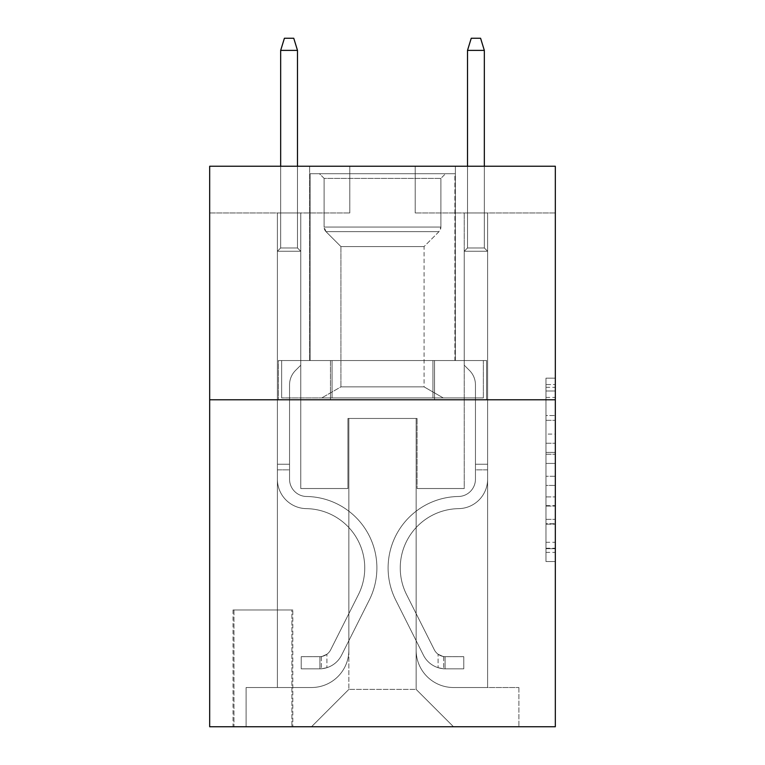 <?xml version="1.0" encoding="UTF-8"?>
<svg xmlns="http://www.w3.org/2000/svg" width="765" height="765" viewBox="0 0 765 765"><rect width="100%" height="100%" fill="white"/><g stroke="black" fill="none" stroke-linecap="round" stroke-linejoin="round"><path stroke-width="0.57" stroke-dasharray="3.83 2.87" d="M545.981 434.09L545.981 463.427L555.323 463.427L555.323 552.378L555.323 387.32L555.323 463.427L545.981 463.427L545.981 384.566L545.981 561.548L545.981 378.149L545.981 548.706L555.323 548.706L545.981 548.706L555.323 548.706L545.981 548.706L545.981 519.368L545.981 561.548L555.323 561.548L555.323 378.149L555.323 548.247L555.323 476.27L545.981 476.27L555.323 476.27L555.323 519.368L555.323 390.992L545.981 390.992L555.323 390.992L555.323 561.548L555.323 387.32L555.323 561.548L545.981 561.548L545.981 378.149L555.323 378.149L555.323 387.32L555.323 378.149L555.323 387.32L555.323 378.149L555.323 384.566L555.323 378.149L545.981 378.149L545.981 390.992L555.323 390.992L545.981 390.992L545.981 434.09L555.323 434.09M455.366 166.234L455.366 360.545L309.634 360.545L455.366 360.545L309.634 360.545L455.366 360.545L455.366 166.234L309.634 166.234L309.634 360.545L309.634 166.234L455.366 166.234M292.813 609.973L233.029 609.973L292.813 609.973L292.813 726.75L233.029 726.75L292.813 726.75M233.029 609.973L233.029 726.75M555.323 452.421L555.323 443.251L555.323 452.421L545.981 452.421L545.981 415.519L545.981 524.178L545.981 496.896L555.323 496.896L545.981 496.896L545.981 561.548L555.323 561.548L545.981 561.548L555.323 561.548L545.981 561.548L545.981 378.149L555.323 378.149L545.981 378.149L555.323 378.149L545.981 378.149L545.981 452.421L555.323 452.421M555.323 399.779L555.323 726.75L209.677 726.75L209.677 399.779L555.323 399.779L555.323 166.234L415.194 166.234L555.323 166.234L555.323 212.947L555.323 166.234L209.677 166.234L349.806 166.234L209.677 166.234L209.677 399.779L555.323 399.779L209.677 399.779M277.399 212.947L277.399 687.515L311.498 687.515A37.37 37.37 0 0 0 348.869 650.145L348.869 418.465L348.869 689.38L348.869 418.465L348.869 689.38L348.869 418.465L416.131 418.465L416.131 650.145A37.37 37.37 0 0 0 453.502 687.515L487.601 687.515L487.601 212.947L487.601 687.515L487.601 212.947L487.601 687.515L487.601 212.947L487.601 687.515L487.601 212.947L487.601 687.515L487.601 212.947L487.601 687.515L518.89 687.515L453.502 687.515L487.601 687.515L453.502 687.515L487.601 687.515L453.502 687.515L487.601 687.515L453.502 687.515L487.601 687.515L487.601 212.947L464.24 212.947L487.601 212.947L464.24 212.947L487.601 212.947L464.24 212.947L487.601 212.947L464.24 212.947L487.601 212.947L464.24 212.947L487.601 212.947L464.24 212.947L487.601 212.947L487.601 687.515L453.502 687.515A37.37 37.37 0 0 1 416.131 650.145A37.37 37.37 0 0 0 453.502 687.515A37.37 37.37 0 0 1 416.131 650.145A37.37 37.37 0 0 0 453.502 687.515A37.37 37.37 0 0 1 416.131 650.145A37.37 37.37 0 0 0 453.502 687.515A37.37 37.37 0 0 1 416.131 650.145A37.37 37.37 0 0 0 453.502 687.515A37.37 37.37 0 0 1 416.131 650.145L416.131 418.465L416.131 689.38L348.869 689.38L416.131 689.38L453.502 726.75L518.89 726.75L311.498 726.75L453.502 726.75L416.131 689.38L453.502 726.75L416.131 689.38L416.131 418.465L416.131 689.38L416.131 418.465L347.932 418.465L347.932 488.529L300.76 488.529L300.76 212.947L277.399 212.947L277.399 687.515L311.498 687.515A37.37 37.37 0 0 0 348.869 650.145L348.869 418.465L347.932 418.465L347.932 488.529L300.76 488.529L300.76 212.947L277.399 212.947L277.399 687.515L311.498 687.515L246.11 687.515L311.498 687.515L277.399 687.515L277.399 212.947L277.399 687.515L277.399 212.947L277.399 687.515L277.399 212.947L277.399 687.515L277.399 212.947L300.76 212.947L277.399 212.947L300.76 212.947L277.399 212.947L300.76 212.947L277.399 212.947L300.76 212.947L277.399 212.947L300.76 212.947L277.399 212.947L277.399 687.515L277.399 212.947M348.869 650.145L348.869 418.465L347.932 418.465L347.932 488.529L300.76 488.529L300.76 212.947L300.76 488.529L300.76 212.947L300.76 488.529L300.76 212.947L300.76 488.529L300.76 212.947L300.76 488.529L300.76 212.947L300.76 488.529L347.932 488.529L300.76 488.529L347.932 488.529L300.76 488.529L347.932 488.529L300.76 488.529L347.932 488.529L300.76 488.529L347.932 488.529L347.932 418.465L347.932 488.529L347.932 418.465L347.932 488.529L347.932 418.465L347.932 488.529L347.932 418.465L347.932 488.529L347.932 418.465L348.869 418.465L347.932 418.465L348.869 418.465L347.932 418.465L348.869 418.465L347.932 418.465L348.869 418.465L347.932 418.465L348.869 418.465L348.869 650.145A37.37 37.37 0 0 1 311.498 687.515A37.37 37.37 0 0 0 348.869 650.145A37.37 37.37 0 0 1 311.498 687.515A37.37 37.37 0 0 0 348.869 650.145A37.37 37.37 0 0 1 311.498 687.515A37.37 37.37 0 0 0 348.869 650.145A37.37 37.37 0 0 1 311.498 687.515A37.37 37.37 0 0 0 348.869 650.145M555.323 212.947L415.194 212.947L555.323 212.947M209.677 212.947L349.806 212.947L209.677 212.947L209.677 166.234L209.677 212.947M233.966 726.75L291.886 726.75L233.966 726.75L233.966 609.973L291.886 609.973L291.886 726.75L291.886 609.973L233.966 609.973L233.966 726.75M246.11 726.75L311.498 726.75L348.869 689.38L311.498 726.75L348.869 689.38L311.498 726.75L246.11 726.75L246.11 687.515L246.11 726.75M417.068 418.465L416.131 418.465L417.068 418.465L416.131 418.465L417.068 418.465L416.131 418.465L417.068 418.465L416.131 418.465L417.068 418.465L416.131 418.465L417.068 418.465L416.131 418.465L417.068 418.465L417.068 488.529L417.068 418.465M415.194 212.947L415.194 166.234L415.194 212.947M349.806 212.947L349.806 166.234L349.806 212.947M518.89 687.515L518.89 726.75L518.89 687.515M464.24 212.947L464.24 488.529L417.068 488.529L464.24 488.529L417.068 488.529L464.24 488.529L417.068 488.529L464.24 488.529L417.068 488.529L464.24 488.529L417.068 488.529L464.24 488.529L417.068 488.529L464.24 488.529L464.24 212.947M486.597 399.779L278.403 399.779L486.597 399.779L486.597 360.545L278.403 360.545L434.549 360.545L434.549 399.779L434.549 360.545L330.451 360.545L330.451 399.779L330.451 360.545L278.403 360.545L278.403 399.779L278.403 360.545L486.597 360.545L486.597 399.779M330.451 360.545L330.451 399.779L330.451 360.545M434.549 360.545L434.549 399.779L434.549 360.545M545.981 463.427L555.323 463.427L545.981 463.427M545.981 384.566L545.981 378.149L545.981 384.566L555.323 384.566L545.981 384.566M545.981 523.719L545.981 485.44L545.981 523.719L555.323 523.719L545.981 523.719M545.981 485.44L545.981 476.27L555.323 476.27L545.981 476.27L545.981 485.44L555.323 485.44L545.981 485.44M545.981 415.519L545.981 390.992L545.981 415.519L555.323 415.519L545.981 415.519M545.981 378.149L555.323 378.149L545.981 378.149L545.981 387.32L545.981 378.149L555.323 378.149M545.981 561.548L555.323 561.548L545.981 561.548L545.981 552.378L545.981 561.548M277.399 469.844L277.399 251.245L300.76 251.245L277.399 251.245L280.669 247.975L297.489 247.975L280.669 247.975L277.399 251.245L300.76 251.245L300.76 365.221L295.491 370.48A20.301 20.301 0 0 0 289.553 384.833A20.301 20.301 0 0 1 295.491 370.48L300.76 365.221L300.76 251.245L277.399 251.245L280.669 247.975L297.489 247.975L300.76 251.245L277.399 251.245L300.76 251.245L297.489 247.975L280.669 247.975L277.399 251.245L280.669 247.975L297.489 247.975L300.76 251.245L277.399 251.245L300.76 251.245L300.76 365.221L295.491 370.48A20.301 20.301 0 0 0 289.553 384.833A20.301 20.301 0 0 1 295.491 370.48L300.76 365.221L300.76 251.245L277.399 251.245L280.669 247.975L277.399 251.245L300.76 251.245L277.399 251.245L280.669 247.975L297.489 247.975L280.669 247.975L277.399 251.245L300.76 251.245L297.489 247.975L300.76 251.245L277.399 251.245L280.669 247.975L297.489 247.975L280.669 247.975L277.399 251.245L277.399 479.215A29.424 29.424 0 0 0 306.363 508.639A29.424 29.424 0 0 1 277.399 479.215L277.399 251.245L277.399 479.215A29.424 29.424 0 0 0 306.363 508.639A29.424 29.424 0 0 1 277.399 479.215L277.399 251.245L300.76 251.245L300.76 365.221L295.491 370.48A20.301 20.301 0 0 0 289.553 384.833A20.301 20.301 0 0 1 295.491 370.48L300.76 365.221L300.76 251.245L277.399 251.245L277.399 479.215A29.424 29.424 0 0 0 306.363 508.639A29.424 29.424 0 0 1 277.399 479.215L277.399 251.245L300.76 251.245L297.489 247.975L300.76 251.245L300.76 365.221L295.491 370.48A20.301 20.301 0 0 0 289.553 384.833A20.301 20.301 0 0 1 295.491 370.48L300.76 365.221L300.76 251.245L277.399 251.245L277.399 479.215A29.424 29.424 0 0 0 306.363 508.639A59.326 59.326 0 0 1 358.431 594.596A59.326 59.326 0 0 0 306.363 508.639A29.424 29.424 0 0 1 277.399 479.215L277.399 251.245L300.76 251.245L297.489 247.975L280.669 247.975L297.489 247.975L300.76 251.245L277.399 251.245L300.76 251.245L300.76 365.221L295.491 370.48A20.301 20.301 0 0 0 289.553 384.833A20.301 20.301 0 0 1 295.491 370.48L300.76 365.221L300.76 251.245L277.399 251.245L277.399 479.215A29.424 29.424 0 0 0 306.363 508.639A29.424 29.424 0 0 1 277.399 479.215L277.399 251.245L300.76 251.245L297.489 247.975L280.669 247.975L277.399 251.245L300.76 251.245L300.76 365.221L295.491 370.48A20.301 20.301 0 0 0 289.553 384.833A20.301 20.301 0 0 1 295.491 370.48L300.76 365.221L300.76 251.245L277.399 251.245L277.399 479.215L277.399 469.844L289.553 469.844L289.553 464.24L277.399 464.24L289.553 464.24L289.553 479.215L289.553 384.833L289.553 479.215A17.279 17.279 0 0 0 306.555 496.495A17.279 17.279 0 0 1 289.553 479.215L289.553 384.833L289.553 479.215L289.553 464.24L277.399 464.24L289.553 464.24L289.553 479.215A17.279 17.279 0 0 0 306.555 496.495A17.279 17.279 0 0 1 289.553 479.215L289.553 384.833L289.553 479.215A17.279 17.279 0 0 0 306.555 496.495A17.279 17.279 0 0 1 289.553 479.215L289.553 384.833L289.553 479.215L289.553 464.24L277.399 464.24L289.553 464.24L289.553 479.215A17.279 17.279 0 0 0 306.555 496.495A71.47 71.47 0 0 1 369.285 600.047A71.47 71.47 0 0 0 306.555 496.495A17.279 17.279 0 0 1 289.553 479.215L289.553 384.833L289.553 479.215A17.279 17.279 0 0 0 306.555 496.495A17.279 17.279 0 0 1 289.553 479.215L289.553 384.833L289.553 479.215L289.553 469.844L277.399 469.844M319.913 668.83A24.757 24.757 0 0 0 341.563 655.194L369.285 600.047A71.47 71.47 0 0 0 306.555 496.495A17.279 17.279 0 0 1 289.553 479.215A17.279 17.279 0 0 0 306.555 496.495A71.47 71.47 0 0 1 369.285 600.047A71.47 71.47 0 0 0 306.555 496.495A17.279 17.279 0 0 1 289.553 479.215A17.279 17.279 0 0 0 306.555 496.495A17.279 17.279 0 0 1 289.553 479.215A17.279 17.279 0 0 0 306.555 496.495A71.47 71.47 0 0 1 369.285 600.047L341.563 655.194L369.285 600.047A71.47 71.47 0 0 0 306.555 496.495A17.279 17.279 0 0 1 289.553 479.215A17.279 17.279 0 0 0 306.555 496.495A71.47 71.47 0 0 1 369.285 600.047A71.47 71.47 0 0 0 306.555 496.495A17.279 17.279 0 0 1 289.553 479.215A17.279 17.279 0 0 0 306.555 496.495A17.279 17.279 0 0 1 289.553 479.215A17.279 17.279 0 0 0 306.555 496.495A71.47 71.47 0 0 1 369.285 600.047A71.47 71.47 0 0 0 306.555 496.495A17.279 17.279 0 0 1 289.553 479.215A17.279 17.279 0 0 0 306.555 496.495A71.47 71.47 0 0 1 369.285 600.047L341.563 655.194L369.285 600.047A71.47 71.47 0 0 0 306.555 496.495A71.47 71.47 0 0 1 369.285 600.047A71.47 71.47 0 0 0 306.555 496.495A71.47 71.47 0 0 1 369.285 600.047L341.563 655.194A24.757 24.757 0 0 1 326.913 667.673A24.757 24.757 0 0 0 341.563 655.194L369.285 600.047A71.47 71.47 0 0 0 306.555 496.495A71.47 71.47 0 0 1 369.285 600.047L341.563 655.194L369.285 600.047A71.47 71.47 0 0 0 306.555 496.495A71.47 71.47 0 0 1 369.285 600.047A71.47 71.47 0 0 0 306.555 496.495A71.47 71.47 0 0 1 369.285 600.047L341.563 655.194L369.285 600.047A71.47 71.47 0 0 0 306.555 496.495A71.47 71.47 0 0 1 369.285 600.047L341.563 655.194A24.757 24.757 0 0 1 326.913 667.673C319.722 669.203 319.722 669.203 326.913 667.673C319.722 669.203 319.722 669.203 326.913 667.673A24.757 24.757 0 0 0 341.563 655.194L369.285 600.047L341.563 655.194A24.757 24.757 0 0 1 326.913 667.673C319.722 669.203 319.722 669.203 326.913 667.673C319.722 669.203 319.722 669.203 326.913 667.673A24.757 24.757 0 0 0 341.563 655.194L369.285 600.047L341.563 655.194A24.757 24.757 0 0 1 326.913 667.673C319.722 669.203 319.722 669.203 326.913 667.673C319.722 669.203 319.722 669.203 326.913 667.673A24.757 24.757 0 0 0 341.563 655.194L369.285 600.047L341.563 655.194A24.757 24.757 0 0 1 326.913 667.673C319.722 669.203 319.722 669.203 326.913 667.673C319.722 669.203 319.722 669.203 326.913 667.673A24.757 24.757 0 0 0 341.563 655.194L369.285 600.047L341.563 655.194A24.757 24.757 0 0 1 326.913 667.673C319.722 669.203 319.722 669.203 326.913 667.673C319.722 669.203 319.722 669.203 326.913 667.673A24.757 24.757 0 0 0 341.563 655.194A24.757 24.757 0 0 1 319.913 668.83L319.913 656.676A12.613 12.613 0 0 0 330.709 649.734L358.431 594.596A59.326 59.326 0 0 0 306.363 508.639A29.424 29.424 0 0 1 277.399 479.215A29.424 29.424 0 0 0 306.363 508.639A59.326 59.326 0 0 1 358.431 594.596A59.326 59.326 0 0 0 306.363 508.639A29.424 29.424 0 0 1 277.399 479.215A29.424 29.424 0 0 0 306.363 508.639A29.424 29.424 0 0 1 277.399 479.215A29.424 29.424 0 0 0 306.363 508.639A59.326 59.326 0 0 1 358.431 594.596L330.709 649.734L358.431 594.596A59.326 59.326 0 0 0 306.363 508.639A29.424 29.424 0 0 1 277.399 479.215A29.424 29.424 0 0 0 306.363 508.639A59.326 59.326 0 0 1 358.431 594.596A59.326 59.326 0 0 0 306.363 508.639A29.424 29.424 0 0 1 277.399 479.215A29.424 29.424 0 0 0 306.363 508.639A29.424 29.424 0 0 1 277.399 479.215A29.424 29.424 0 0 0 306.363 508.639A59.326 59.326 0 0 1 358.431 594.596A59.326 59.326 0 0 0 306.363 508.639A29.424 29.424 0 0 1 277.399 479.215A29.424 29.424 0 0 0 306.363 508.639A59.326 59.326 0 0 1 358.431 594.596L330.709 649.734L358.431 594.596A59.326 59.326 0 0 0 306.363 508.639A59.326 59.326 0 0 1 358.431 594.596A59.326 59.326 0 0 0 306.363 508.639A59.326 59.326 0 0 1 358.431 594.596L330.709 649.734A12.613 12.613 0 0 1 326.913 654.228C319.837 657.479 319.837 657.479 326.913 654.228C319.837 657.479 319.837 657.479 326.913 654.228A12.613 12.613 0 0 0 330.709 649.734L358.431 594.596A59.326 59.326 0 0 0 306.363 508.639A59.326 59.326 0 0 1 358.431 594.596L330.709 649.734L358.431 594.596A59.326 59.326 0 0 0 306.363 508.639A59.326 59.326 0 0 1 358.431 594.596A59.326 59.326 0 0 0 306.363 508.639A59.326 59.326 0 0 1 358.431 594.596L330.709 649.734L358.431 594.596A59.326 59.326 0 0 0 306.363 508.639A59.326 59.326 0 0 1 358.431 594.596L330.709 649.734A12.613 12.613 0 0 1 326.913 654.228C319.837 657.479 319.837 657.479 326.913 654.228C319.837 657.479 319.837 657.479 326.913 654.228A12.613 12.613 0 0 0 330.709 649.734L358.431 594.596L330.709 649.734A12.613 12.613 0 0 1 326.913 654.228C319.837 657.479 319.837 657.479 326.913 654.228C319.837 657.479 319.837 657.479 326.913 654.228A12.613 12.613 0 0 0 330.709 649.734L358.431 594.596L330.709 649.734A12.613 12.613 0 0 1 326.913 654.228C319.837 657.479 319.837 657.479 326.913 654.228C319.837 657.479 319.837 657.479 326.913 654.228A12.613 12.613 0 0 0 330.709 649.734L358.431 594.596L330.709 649.734A12.613 12.613 0 0 1 326.913 654.228C319.837 657.479 319.837 657.479 326.913 654.228C319.837 657.479 319.837 657.479 326.913 654.228A12.613 12.613 0 0 0 330.709 649.734L358.431 594.596L330.709 649.734A12.613 12.613 0 0 1 326.913 654.228C319.837 657.479 319.837 657.479 326.913 654.228C319.837 657.479 319.837 657.479 326.913 654.228A12.613 12.613 0 0 0 330.709 649.734A12.613 12.613 0 0 1 319.913 656.676L319.913 668.83L301.228 668.83L319.913 668.83A24.757 24.757 0 0 0 341.563 655.194A24.757 24.757 0 0 1 319.913 668.83L319.913 656.676L301.228 656.686L319.913 656.676A12.613 12.613 0 0 0 330.709 649.734A12.613 12.613 0 0 1 319.913 656.676L319.913 668.83L301.228 668.83L301.228 656.686L301.228 668.83L319.913 668.83A24.757 24.757 0 0 0 341.563 655.194A24.757 24.757 0 0 1 319.913 668.83L319.913 656.676L301.228 656.686L319.913 656.676A12.613 12.613 0 0 0 330.709 649.734A12.613 12.613 0 0 1 319.913 656.676L319.913 668.83L301.228 668.83L301.228 656.686L301.228 668.83L319.913 668.83A24.757 24.757 0 0 0 341.563 655.194A24.757 24.757 0 0 1 319.913 668.83L319.913 656.676L301.228 656.686L319.913 656.676A12.613 12.613 0 0 0 330.709 649.734A12.613 12.613 0 0 1 319.913 656.676L319.913 668.83L301.228 668.83L301.228 656.686L301.228 668.83L319.913 668.83A24.757 24.757 0 0 0 341.563 655.194A24.757 24.757 0 0 1 319.913 668.83L319.913 656.676L301.228 656.686L319.913 656.676A12.613 12.613 0 0 0 330.709 649.734A12.613 12.613 0 0 1 319.913 656.676L319.913 668.83L301.228 668.83L301.228 656.686L301.228 668.83L319.913 668.83A24.757 24.757 0 0 0 341.563 655.194A24.757 24.757 0 0 1 319.913 668.83L319.913 656.676L301.228 656.686L319.913 656.676A12.613 12.613 0 0 0 330.709 649.734A12.613 12.613 0 0 1 319.913 656.676L319.913 668.83L301.228 668.83L301.228 656.686L301.228 668.83L319.913 668.83M280.669 50.394L297.489 50.394L293.75 38.25L297.489 50.394L293.75 38.25L284.408 38.25L280.669 50.394L280.669 247.975L280.669 50.394L297.489 50.394L297.489 247.975L300.76 251.245L297.489 247.975L297.489 50.394L280.669 50.394L284.408 38.25L293.75 38.25L284.408 38.25L280.669 50.394L280.669 247.975L280.669 50.394L297.489 50.394L293.75 38.25L297.489 50.394L297.489 247.975L297.489 50.394L280.669 50.394L284.408 38.25L293.75 38.25L284.408 38.25L280.669 50.394L280.669 247.975L280.669 50.394L297.489 50.394L293.75 38.25L297.489 50.394L297.489 247.975L297.489 50.394L280.669 50.394L284.408 38.25L293.75 38.25L284.408 38.25L280.669 50.394L280.669 247.975L280.669 50.394L297.489 50.394L293.75 38.25L297.489 50.394L297.489 247.975L297.489 50.394L280.669 50.394L284.408 38.25L293.75 38.25L284.408 38.25L280.669 50.394L280.669 247.975L280.669 50.394L297.489 50.394L293.75 38.25L297.489 50.394L297.489 247.975L297.489 50.394L280.669 50.394L284.408 38.25L293.75 38.25L284.408 38.25L280.669 50.394L280.669 166.234M487.601 469.844L487.601 251.245L464.24 251.245L487.601 251.245L484.331 247.975L467.511 247.975L484.331 247.975L487.601 251.245L464.24 251.245L464.24 365.221L469.509 370.48A20.301 20.301 0 0 1 475.447 384.833A20.301 20.301 0 0 0 469.509 370.48L464.24 365.221L464.24 251.245L487.601 251.245L484.331 247.975L467.511 247.975L464.24 251.245L487.601 251.245L464.24 251.245L467.511 247.975L484.331 247.975L487.601 251.245L484.331 247.975L467.511 247.975L464.24 251.245L487.601 251.245L464.24 251.245L464.24 365.221L469.509 370.48A20.301 20.301 0 0 1 475.447 384.833A20.301 20.301 0 0 0 469.509 370.48L464.24 365.221L464.24 251.245L487.601 251.245L484.331 247.975L487.601 251.245L464.24 251.245L487.601 251.245L484.331 247.975L467.511 247.975L484.331 247.975L487.601 251.245L464.24 251.245L467.511 247.975L464.24 251.245L487.601 251.245L484.331 247.975L467.511 247.975L484.331 247.975L487.601 251.245L487.601 479.215A29.424 29.424 0 0 1 458.637 508.639A29.424 29.424 0 0 0 487.601 479.215L487.601 251.245L487.601 479.215A29.424 29.424 0 0 1 458.637 508.639A29.424 29.424 0 0 0 487.601 479.215L487.601 251.245L464.24 251.245L464.24 365.221L469.509 370.48A20.301 20.301 0 0 1 475.447 384.833A20.301 20.301 0 0 0 469.509 370.48L464.24 365.221L464.24 251.245L487.601 251.245L487.601 479.215A29.424 29.424 0 0 1 458.637 508.639A29.424 29.424 0 0 0 487.601 479.215L487.601 251.245L464.24 251.245L467.511 247.975L464.24 251.245L464.24 365.221L469.509 370.48A20.301 20.301 0 0 1 475.447 384.833A20.301 20.301 0 0 0 469.509 370.48L464.24 365.221L464.24 251.245L487.601 251.245L487.601 479.215A29.424 29.424 0 0 1 458.637 508.639A59.326 59.326 0 0 0 406.569 594.596A59.326 59.326 0 0 1 458.637 508.639A29.424 29.424 0 0 0 487.601 479.215L487.601 251.245L464.24 251.245L467.511 247.975L484.331 247.975L467.511 247.975L464.24 251.245L487.601 251.245L464.24 251.245L464.24 365.221L469.509 370.48A20.301 20.301 0 0 1 475.447 384.833A20.301 20.301 0 0 0 469.509 370.48L464.24 365.221L464.24 251.245L487.601 251.245L487.601 479.215A29.424 29.424 0 0 1 458.637 508.639A29.424 29.424 0 0 0 487.601 479.215L487.601 251.245L464.24 251.245L467.511 247.975L484.331 247.975L487.601 251.245L464.24 251.245L464.24 365.221L469.509 370.48A20.301 20.301 0 0 1 475.447 384.833A20.301 20.301 0 0 0 469.509 370.48L464.24 365.221L464.24 251.245L487.601 251.245L487.601 479.215L487.601 469.844L475.447 469.844L475.447 464.24L487.601 464.24L475.447 464.24L475.447 479.215L475.447 384.833L475.447 479.215A17.279 17.279 0 0 1 458.445 496.495A17.279 17.279 0 0 0 475.447 479.215L475.447 384.833L475.447 479.215L475.447 464.24L487.601 464.24L475.447 464.24L475.447 479.215A17.279 17.279 0 0 1 458.445 496.495A17.279 17.279 0 0 0 475.447 479.215L475.447 384.833L475.447 479.215A17.279 17.279 0 0 1 458.445 496.495A17.279 17.279 0 0 0 475.447 479.215L475.447 384.833L475.447 479.215L475.447 464.24L487.601 464.24L475.447 464.24L475.447 479.215A17.279 17.279 0 0 1 458.445 496.495A71.47 71.47 0 0 0 395.715 600.047A71.47 71.47 0 0 1 458.445 496.495A17.279 17.279 0 0 0 475.447 479.215L475.447 384.833L475.447 479.215A17.279 17.279 0 0 1 458.445 496.495A17.279 17.279 0 0 0 475.447 479.215L475.447 384.833L475.447 479.215L475.447 469.844L487.601 469.844M445.087 668.83A24.757 24.757 0 0 1 423.437 655.194L395.715 600.047A71.47 71.47 0 0 1 458.445 496.495A17.279 17.279 0 0 0 475.447 479.215A17.279 17.279 0 0 1 458.445 496.495A71.47 71.47 0 0 0 395.715 600.047A71.47 71.47 0 0 1 458.445 496.495A17.279 17.279 0 0 0 475.447 479.215A17.279 17.279 0 0 1 458.445 496.495A17.279 17.279 0 0 0 475.447 479.215A17.279 17.279 0 0 1 458.445 496.495A71.47 71.47 0 0 0 395.715 600.047L423.437 655.194L395.715 600.047A71.47 71.47 0 0 1 458.445 496.495A17.279 17.279 0 0 0 475.447 479.215A17.279 17.279 0 0 1 458.445 496.495A71.47 71.47 0 0 0 395.715 600.047A71.47 71.47 0 0 1 458.445 496.495A17.279 17.279 0 0 0 475.447 479.215A17.279 17.279 0 0 1 458.445 496.495A17.279 17.279 0 0 0 475.447 479.215A17.279 17.279 0 0 1 458.445 496.495A71.47 71.47 0 0 0 395.715 600.047A71.47 71.47 0 0 1 458.445 496.495A17.279 17.279 0 0 0 475.447 479.215A17.279 17.279 0 0 1 458.445 496.495A71.47 71.47 0 0 0 395.715 600.047L423.437 655.194L395.715 600.047A71.47 71.47 0 0 1 458.445 496.495A71.47 71.47 0 0 0 395.715 600.047A71.47 71.47 0 0 1 458.445 496.495A71.47 71.47 0 0 0 395.715 600.047L423.437 655.194A24.757 24.757 0 0 0 438.087 667.673A24.757 24.757 0 0 1 423.437 655.194L395.715 600.047A71.47 71.47 0 0 1 458.445 496.495A71.47 71.47 0 0 0 395.715 600.047L423.437 655.194L395.715 600.047A71.47 71.47 0 0 1 458.445 496.495A71.47 71.47 0 0 0 395.715 600.047A71.47 71.47 0 0 1 458.445 496.495A71.47 71.47 0 0 0 395.715 600.047L423.437 655.194L395.715 600.047A71.47 71.47 0 0 1 458.445 496.495A71.47 71.47 0 0 0 395.715 600.047L423.437 655.194A24.757 24.757 0 0 0 438.087 667.673C445.278 669.203 445.278 669.203 438.087 667.673C445.278 669.203 445.278 669.203 438.087 667.673A24.757 24.757 0 0 1 423.437 655.194L395.715 600.047L423.437 655.194A24.757 24.757 0 0 0 438.087 667.673C445.278 669.203 445.278 669.203 438.087 667.673C445.278 669.203 445.278 669.203 438.087 667.673A24.757 24.757 0 0 1 423.437 655.194L395.715 600.047L423.437 655.194A24.757 24.757 0 0 0 438.087 667.673C445.278 669.203 445.278 669.203 438.087 667.673C445.278 669.203 445.278 669.203 438.087 667.673A24.757 24.757 0 0 1 423.437 655.194L395.715 600.047L423.437 655.194A24.757 24.757 0 0 0 438.087 667.673C445.278 669.203 445.278 669.203 438.087 667.673C445.278 669.203 445.278 669.203 438.087 667.673A24.757 24.757 0 0 1 423.437 655.194L395.715 600.047L423.437 655.194A24.757 24.757 0 0 0 438.087 667.673C445.278 669.203 445.278 669.203 438.087 667.673C445.278 669.203 445.278 669.203 438.087 667.673A24.757 24.757 0 0 1 423.437 655.194A24.757 24.757 0 0 0 445.087 668.83L445.087 656.676A12.613 12.613 0 0 1 434.291 649.734L406.569 594.596A59.326 59.326 0 0 1 458.637 508.639A29.424 29.424 0 0 0 487.601 479.215A29.424 29.424 0 0 1 458.637 508.639A59.326 59.326 0 0 0 406.569 594.596A59.326 59.326 0 0 1 458.637 508.639A29.424 29.424 0 0 0 487.601 479.215A29.424 29.424 0 0 1 458.637 508.639A29.424 29.424 0 0 0 487.601 479.215A29.424 29.424 0 0 1 458.637 508.639A59.326 59.326 0 0 0 406.569 594.596L434.291 649.734L406.569 594.596A59.326 59.326 0 0 1 458.637 508.639A29.424 29.424 0 0 0 487.601 479.215A29.424 29.424 0 0 1 458.637 508.639A59.326 59.326 0 0 0 406.569 594.596A59.326 59.326 0 0 1 458.637 508.639A29.424 29.424 0 0 0 487.601 479.215A29.424 29.424 0 0 1 458.637 508.639A29.424 29.424 0 0 0 487.601 479.215A29.424 29.424 0 0 1 458.637 508.639A59.326 59.326 0 0 0 406.569 594.596A59.326 59.326 0 0 1 458.637 508.639A29.424 29.424 0 0 0 487.601 479.215A29.424 29.424 0 0 1 458.637 508.639A59.326 59.326 0 0 0 406.569 594.596L434.291 649.734L406.569 594.596A59.326 59.326 0 0 1 458.637 508.639A59.326 59.326 0 0 0 406.569 594.596A59.326 59.326 0 0 1 458.637 508.639A59.326 59.326 0 0 0 406.569 594.596L434.291 649.734A12.613 12.613 0 0 0 438.087 654.228C445.163 657.479 445.163 657.479 438.087 654.228C445.163 657.479 445.163 657.479 438.087 654.228A12.613 12.613 0 0 1 434.291 649.734L406.569 594.596A59.326 59.326 0 0 1 458.637 508.639A59.326 59.326 0 0 0 406.569 594.596L434.291 649.734L406.569 594.596A59.326 59.326 0 0 1 458.637 508.639A59.326 59.326 0 0 0 406.569 594.596A59.326 59.326 0 0 1 458.637 508.639A59.326 59.326 0 0 0 406.569 594.596L434.291 649.734L406.569 594.596A59.326 59.326 0 0 1 458.637 508.639A59.326 59.326 0 0 0 406.569 594.596L434.291 649.734A12.613 12.613 0 0 0 438.087 654.228C445.163 657.479 445.163 657.479 438.087 654.228C445.163 657.479 445.163 657.479 438.087 654.228A12.613 12.613 0 0 1 434.291 649.734L406.569 594.596L434.291 649.734A12.613 12.613 0 0 0 438.087 654.228C445.163 657.479 445.163 657.479 438.087 654.228C445.163 657.479 445.163 657.479 438.087 654.228A12.613 12.613 0 0 1 434.291 649.734L406.569 594.596L434.291 649.734A12.613 12.613 0 0 0 438.087 654.228C445.163 657.479 445.163 657.479 438.087 654.228C445.163 657.479 445.163 657.479 438.087 654.228A12.613 12.613 0 0 1 434.291 649.734L406.569 594.596L434.291 649.734A12.613 12.613 0 0 0 438.087 654.228C445.163 657.479 445.163 657.479 438.087 654.228C445.163 657.479 445.163 657.479 438.087 654.228A12.613 12.613 0 0 1 434.291 649.734L406.569 594.596L434.291 649.734A12.613 12.613 0 0 0 438.087 654.228C445.163 657.479 445.163 657.479 438.087 654.228C445.163 657.479 445.163 657.479 438.087 654.228A12.613 12.613 0 0 1 434.291 649.734A12.613 12.613 0 0 0 445.087 656.676L445.087 668.83L463.772 668.83L445.087 668.83A24.757 24.757 0 0 1 423.437 655.194A24.757 24.757 0 0 0 445.087 668.83L445.087 656.676L463.772 656.686L445.087 656.676A12.613 12.613 0 0 1 434.291 649.734A12.613 12.613 0 0 0 445.087 656.676L445.087 668.83L463.772 668.83L463.772 656.686L463.772 668.83L445.087 668.83A24.757 24.757 0 0 1 423.437 655.194A24.757 24.757 0 0 0 445.087 668.83L445.087 656.676L463.772 656.686L445.087 656.676A12.613 12.613 0 0 1 434.291 649.734A12.613 12.613 0 0 0 445.087 656.676L445.087 668.83L463.772 668.83L463.772 656.686L463.772 668.83L445.087 668.83A24.757 24.757 0 0 1 423.437 655.194A24.757 24.757 0 0 0 445.087 668.83L445.087 656.676L463.772 656.686L445.087 656.676A12.613 12.613 0 0 1 434.291 649.734A12.613 12.613 0 0 0 445.087 656.676L445.087 668.83L463.772 668.83L463.772 656.686L463.772 668.83L445.087 668.83A24.757 24.757 0 0 1 423.437 655.194A24.757 24.757 0 0 0 445.087 668.83L445.087 656.676L463.772 656.686L445.087 656.676A12.613 12.613 0 0 1 434.291 649.734A12.613 12.613 0 0 0 445.087 656.676L445.087 668.83L463.772 668.83L463.772 656.686L463.772 668.83L445.087 668.83A24.757 24.757 0 0 1 423.437 655.194A24.757 24.757 0 0 0 445.087 668.83L445.087 656.676L463.772 656.686L445.087 656.676A12.613 12.613 0 0 1 434.291 649.734A12.613 12.613 0 0 0 445.087 656.676L445.087 668.83L463.772 668.83L463.772 656.686L463.772 668.83L445.087 668.83M467.511 166.234L467.511 50.394L471.25 38.25L467.511 50.394L484.331 50.394L484.331 247.975L484.331 50.394L467.511 50.394L467.511 247.975L464.24 251.245L467.511 247.975L467.511 50.394L484.331 50.394L480.592 38.25L471.25 38.25L480.592 38.25L484.331 50.394L484.331 247.975L484.331 50.394L467.511 50.394L471.25 38.25L467.511 50.394L467.511 247.975L467.511 50.394L484.331 50.394L480.592 38.25L471.25 38.25L480.592 38.25L484.331 50.394L484.331 247.975L484.331 50.394L467.511 50.394L471.25 38.25L467.511 50.394L467.511 247.975L467.511 50.394L484.331 50.394L480.592 38.25L471.25 38.25L480.592 38.25L484.331 50.394L484.331 247.975L484.331 50.394L467.511 50.394L471.25 38.25L467.511 50.394L467.511 247.975L467.511 50.394L484.331 50.394L480.592 38.25L471.25 38.25L480.592 38.25L484.331 50.394L484.331 247.975L484.331 50.394L467.511 50.394L471.25 38.25L467.511 50.394L467.511 247.975L467.511 50.394L484.331 50.394L480.592 38.25L471.25 38.25L480.592 38.25L484.331 50.394L484.331 166.234M324.111 178.379L319.445 173.712L445.555 173.712L319.445 173.712L445.555 173.712L319.445 173.712L324.111 178.379L440.889 178.379L445.555 173.712L440.889 178.379L324.111 178.379L440.889 178.379L324.111 178.379L324.111 227.052L440.889 227.052L440.889 178.379L440.889 227.052L324.111 227.052L440.889 227.052L324.111 227.052L324.111 178.379M424.068 386.861L443.222 397.915L321.778 397.915L443.222 397.915L321.778 397.915L443.222 397.915L424.068 386.861L340.932 386.861L321.778 397.915L340.932 386.861L424.068 386.861L340.932 386.861L424.068 386.861L424.068 246.579L438.976 231.671A6.541 6.541 0 0 0 440.889 227.052L438.976 231.671L326.024 231.671A6.541 6.541 0 0 1 324.111 227.052L326.024 231.671L438.976 231.671L326.024 231.671L438.976 231.671L424.068 246.579L340.932 246.579L340.932 386.861L340.932 246.579L424.068 246.579L340.932 246.579L326.024 231.671L340.932 246.579L424.068 246.579L424.068 386.861M310.102 173.712L454.898 173.712L454.898 360.545L310.102 360.545L454.898 360.545L310.102 360.545L454.898 360.545L454.898 173.712L310.102 173.712L310.102 360.545L310.102 173.712L454.898 173.712L310.102 173.712M432.933 360.545L281.644 360.545L432.933 360.545L432.933 397.915L483.356 397.915L281.644 397.915L483.356 397.915L332.067 397.915L432.933 397.915L432.933 360.545L483.356 360.545L483.356 397.915L483.356 360.545L332.067 360.545L332.067 397.915L281.644 397.915L332.067 397.915L332.067 360.545L432.933 360.545L432.933 397.915L432.933 360.545M281.644 360.545L281.644 397.915L281.644 360.545L332.067 360.545L281.644 360.545M332.067 360.545L332.067 397.915L332.067 360.545M301.228 656.686L319.445 656.686L301.228 656.686L301.228 668.83L301.228 656.686M326.913 667.673C319.722 669.203 319.722 669.203 326.913 667.673C319.722 669.203 319.722 669.203 326.913 667.673L326.913 654.228L326.913 667.673M297.489 166.234L297.489 50.394M463.772 656.686L445.555 656.686L463.772 656.686L463.772 668.83L463.772 656.686M438.087 667.673C445.278 669.203 445.278 669.203 438.087 667.673C445.278 669.203 445.278 669.203 438.087 667.673L438.087 654.228L438.087 667.673M484.331 50.394L480.592 38.25L471.25 38.25L467.511 50.394M545.981 519.368L555.323 519.368L545.981 519.368M545.981 505.608L555.323 505.608M545.981 420.329L555.323 420.329L545.981 420.329M545.981 387.32L555.323 387.32M545.981 552.378L555.323 552.378M545.981 542.289L555.323 542.289M545.981 397.408L555.323 397.408M545.981 454.257L555.323 454.257L545.981 454.257M545.981 506.067L555.323 506.067L545.981 506.067M545.981 524.178L555.323 524.178L545.981 524.178M545.981 443.251L555.323 443.251L545.981 443.251M545.981 548.247L555.323 548.247M545.981 548.706L555.323 548.706M545.981 390.992L555.323 390.992M321.31 656.542L321.31 668.763L321.31 656.542M443.69 656.542L443.69 668.763L443.69 656.542"/><path stroke-width="1.15" d="M555.323 399.779L555.323 726.75L209.677 726.75L209.677 166.234L555.323 166.234L555.323 399.779L209.677 399.779M297.489 166.234L297.489 50.394L280.669 50.394L280.669 166.234M280.669 50.394L284.408 38.25L293.75 38.25L297.489 50.394M467.511 50.394L471.25 38.25L480.592 38.25L484.331 50.394L467.511 50.394L467.511 166.234M484.331 50.394L484.331 166.234"/></g></svg>
